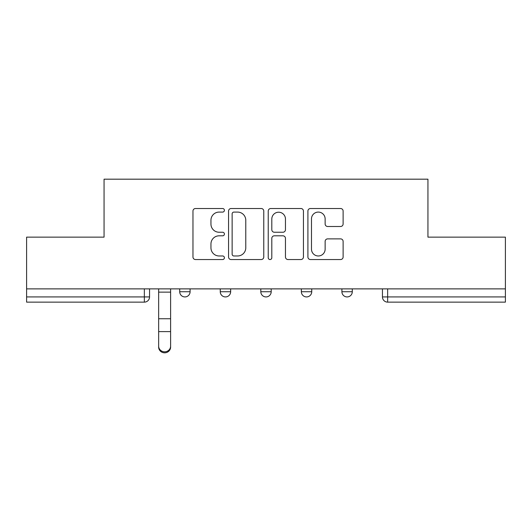 <?xml version="1.0" encoding="UTF-8"?>
<svg xmlns="http://www.w3.org/2000/svg" width="532" height="532" viewBox="0 0 532 532"><rect width="100%" height="100%" fill="white"/><g stroke="black" fill="none" stroke-linecap="round" stroke-linejoin="round"><path stroke-width="0.8" d="M224.411 210.3A1.789 1.789 0 0 0 222.629 208.511L195.517 208.511A2.554 2.554 0 0 0 192.963 211.064L192.963 256.989A2.554 2.554 0 0 0 195.517 259.543L222.629 259.543A1.789 1.789 0 0 0 224.411 257.754A1.789 1.789 0 0 0 222.629 255.972L219.118 255.972A8.166 8.166 0 0 1 210.951 247.806L210.951 243.982A8.166 8.166 0 0 1 219.118 235.816L222.629 235.816A1.789 1.789 0 0 0 224.411 234.027A1.789 1.789 0 0 0 222.629 232.245L219.118 232.245A8.166 8.166 0 0 1 210.951 224.078L210.951 220.248A8.166 8.166 0 0 1 219.118 212.088L222.629 212.088A1.789 1.789 0 0 0 224.411 210.3M301.351 291.736L301.351 288.876L301.351 291.736A5.2 5.2 0 0 0 306.552 296.929A5.2 5.2 0 0 1 301.351 291.736L311.745 291.736A5.2 5.2 0 0 1 306.552 296.929M220.255 291.736L220.255 288.876L220.255 291.736A5.2 5.2 0 0 0 225.448 296.929A5.2 5.2 0 0 1 220.255 291.736L230.649 291.736A5.2 5.2 0 0 1 225.448 296.929A5.2 5.2 0 0 0 230.649 291.736L230.649 288.876L230.649 291.736M340.566 226.499A2.554 2.554 0 0 0 343.12 223.952L343.12 211.064A2.554 2.554 0 0 0 340.566 208.511L310.462 208.511A2.554 2.554 0 0 0 307.908 211.064L307.908 256.989A2.554 2.554 0 0 0 310.462 259.543L340.566 259.543A2.554 2.554 0 0 0 343.12 256.989L343.12 241.428A2.554 2.554 0 0 0 340.566 238.875L327.679 238.875A2.554 2.554 0 0 0 325.132 241.428L325.132 249.142A6.823 6.823 0 0 1 318.302 255.972A6.823 6.823 0 0 1 311.479 249.142L311.479 218.911A6.823 6.823 0 0 1 318.302 212.088A6.823 6.823 0 0 1 325.132 218.911L325.132 223.952A2.554 2.554 0 0 0 327.679 226.499L340.566 226.499M26.6 288.876L26.6 237.146L104.059 237.146L104.059 179.184L427.941 179.184L427.941 237.146L505.4 237.146L505.4 288.876L26.6 288.876L26.6 296.929L149.552 296.929L149.552 288.876L149.552 296.929A5.2 5.2 0 0 1 144.352 302.129L26.6 302.129L26.6 296.929M263.766 211.064A2.554 2.554 0 0 0 261.219 208.511L231.107 208.511A2.554 2.554 0 0 0 228.56 211.064L228.56 256.989A2.554 2.554 0 0 0 231.107 259.543L261.219 259.543A2.554 2.554 0 0 0 263.766 256.989L263.766 211.064M270.781 208.511L300.893 208.511A2.554 2.554 0 0 1 303.44 211.064L303.44 256.989A2.554 2.554 0 0 1 300.893 259.543L288.005 259.543A2.554 2.554 0 0 1 285.458 256.989L285.458 238.363A2.554 2.554 0 0 0 282.904 235.816L274.359 235.816A2.554 2.554 0 0 0 271.805 238.363L271.805 257.754A1.789 1.789 0 0 1 270.017 259.543A1.789 1.789 0 0 1 268.234 257.754L268.234 211.064A2.554 2.554 0 0 1 270.781 208.511M382.448 288.876L382.448 296.929L505.4 296.929L505.4 302.129L387.648 302.129A5.2 5.2 0 0 1 382.448 296.929L382.448 288.876M505.4 288.876L505.4 296.929M352.297 288.876L352.297 291.736A5.2 5.2 0 0 1 347.097 296.929A5.2 5.2 0 0 1 341.903 291.736A5.2 5.2 0 0 0 347.097 296.929A5.2 5.2 0 0 0 352.297 291.736L352.297 288.876M341.903 288.876L341.903 291.736L352.297 291.736M311.745 288.876L311.745 291.736M271.2 288.876L271.2 291.736A5.2 5.2 0 0 1 266 296.929A5.2 5.2 0 0 1 260.8 291.736L271.2 291.736M260.8 288.876L260.8 291.736M190.097 288.876L190.097 291.736A5.2 5.2 0 0 1 184.903 296.929A5.2 5.2 0 0 1 179.703 291.736A5.2 5.2 0 0 0 184.903 296.929A5.2 5.2 0 0 0 190.097 291.736L190.097 288.876M179.703 288.876L179.703 291.736L190.097 291.736M387.648 288.876L387.648 302.129A5.2 5.2 0 0 1 382.448 296.929M233.914 212.088A1.789 1.789 0 0 0 232.132 213.871L232.132 254.183A1.789 1.789 0 0 0 233.914 255.972L237.618 255.972A8.166 8.166 0 0 0 245.777 247.806L245.777 220.248A8.166 8.166 0 0 0 237.618 212.088L233.914 212.088M285.458 219.038A6.823 6.823 0 0 0 278.628 212.215A6.823 6.823 0 0 0 271.805 219.038L271.805 229.691A2.554 2.554 0 0 0 274.359 232.245L282.904 232.245A2.554 2.554 0 0 0 285.458 229.691L285.458 219.038M158.649 347.11L158.649 346.106A5.978 5.706 0 0 0 164.627 351.812A5.978 5.706 0 0 0 170.606 346.106L170.606 347.11A5.978 5.706 180 0 1 164.627 352.816A5.978 5.706 180 0 1 158.649 347.11L158.649 332.62M158.649 288.876L158.649 346.106M170.606 288.876L170.606 346.106M144.352 288.876L144.352 302.129M170.606 292.128L158.649 292.128M170.606 318.748L158.649 318.748M170.606 331.616L158.649 331.616"/></g></svg>
